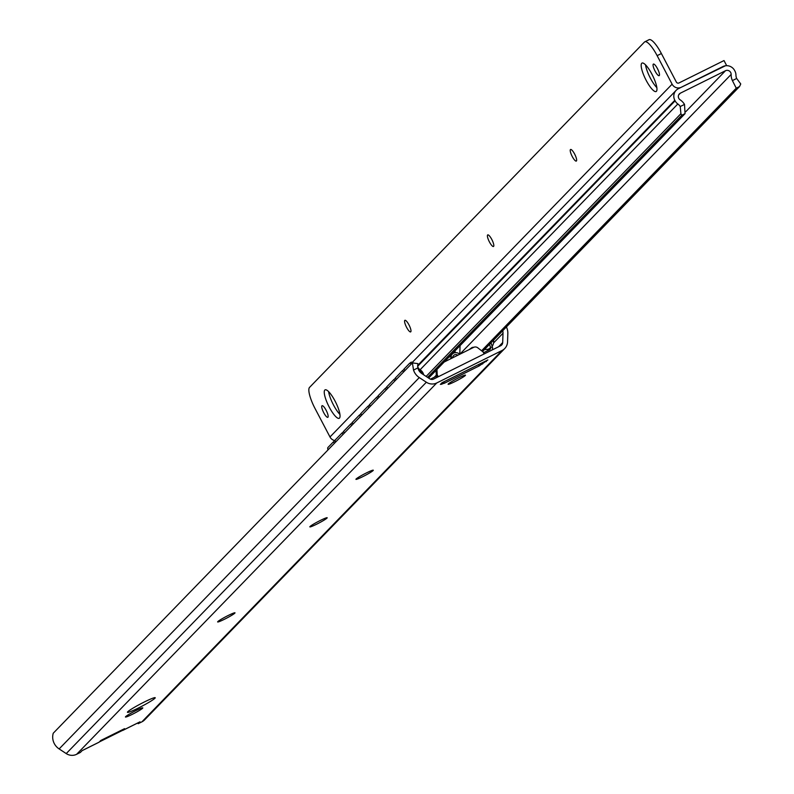 <?xml version="1.0" encoding="UTF-8"?>
<svg xmlns="http://www.w3.org/2000/svg" width="794" height="794" viewBox="0 0 794 794"><rect width="100%" height="100%" fill="white"/><g stroke="black" fill="none" stroke-linecap="round" stroke-linejoin="round"><path stroke-width="1.19" d="M502.741 330.721A9.022 8.694 -135.9 0 1 503.009 333.222L502.701 342.532A3.92 3.781 -135.9 0 1 500.667 345.727L433.613 379.066A3.92 3.781 -135.9 0 1 429.752 378.807L421.822 373.587A9.022 8.694 -135.9 0 1 417.872 367.92L413.525 370.083A13.915 13.429 44.1 0 0 419.282 377.577L426.358 382.232A10.59 10.213 44.1 0 0 436.76 382.956L502.056 350.491A10.59 10.213 44.1 0 0 507.555 341.867L507.832 333.549A13.915 13.429 44.1 0 0 506.393 326.949M413.525 370.083L412.404 362.888L417.813 363.612L417.872 367.92M412.404 362.888L53.258 733.209A13.915 13.429 44.1 0 0 59.143 748.931L66.23 753.585A10.59 10.213 -135.9 0 0 76.631 754.3L80.383 752.434L82.179 750.578L99.181 742.122L100.759 740.494L124.559 728.664L122.971 730.291A6.858 1.717 63.6 0 1 122.852 730.381A6.858 1.717 63.6 0 1 122.484 730.411L122.187 729.845M504.756 348.516L144.617 719.86A10.59 10.213 -135.9 0 1 141.918 721.835L138.166 723.701L137.779 722.957M139.704 721.974A6.858 1.717 -116.4 0 0 139.853 721.935A6.858 1.717 -116.4 0 0 139.972 721.845L138.166 723.701M142.622 708.218A9.806 0.834 152.3 0 0 142.801 707.891A9.806 0.834 152.3 0 0 134.841 711.136A9.806 0.834 152.3 0 0 125.631 716.674A9.806 0.834 152.3 0 0 125.442 717.002A9.806 0.834 152.3 0 0 133.412 713.756A9.806 0.834 152.3 0 0 142.622 708.218M234.816 613.157A9.806 0.834 152.3 0 0 234.994 612.819A9.806 0.834 152.3 0 0 227.034 616.075A9.806 0.834 152.3 0 0 217.824 621.603A9.806 0.834 152.3 0 0 217.635 621.94A9.806 0.834 152.3 0 0 225.605 618.685A9.806 0.834 152.3 0 0 234.816 613.157M327.009 518.085A9.806 0.834 152.3 0 0 327.188 517.757A9.806 0.834 152.3 0 0 319.228 521.003A9.806 0.834 152.3 0 0 310.017 526.541A9.806 0.834 152.3 0 0 309.839 526.869A9.806 0.834 152.3 0 0 317.798 523.623A9.806 0.834 152.3 0 0 327.009 518.085M373.111 470.554A9.806 0.834 152.3 0 0 373.289 470.227A9.806 0.834 152.3 0 0 365.319 473.472A9.806 0.834 152.3 0 0 356.109 479.01A9.806 0.834 152.3 0 0 355.93 479.338A9.806 0.834 152.3 0 0 363.9 476.092A9.806 0.834 152.3 0 0 373.111 470.554M154.929 698.254A15.682 1.33 152.3 0 0 155.217 697.728A15.682 1.33 152.3 0 0 142.463 702.928A15.682 1.33 152.3 0 0 127.725 711.781A15.682 1.33 152.3 0 0 127.437 712.307A15.682 1.33 152.3 0 0 140.191 707.107A15.682 1.33 152.3 0 0 154.929 698.254M440.372 384.405L441.96 382.768L487.853 359.95L479.159 365.955L444.392 383.234L440.372 384.405M465.304 375.493A9.806 0.834 152.3 0 0 465.483 375.165A9.806 0.834 152.3 0 0 457.513 378.41A9.806 0.834 152.3 0 0 448.302 383.939A9.806 0.834 152.3 0 0 448.124 384.276A9.806 0.834 152.3 0 0 456.093 381.021A9.806 0.834 152.3 0 0 465.304 375.493M485.928 360.942L486.265 361.588M484.142 353.945L483.129 352L477.799 347.822A3.92 3.781 44.1 0 0 473.671 347.355L444.164 362.024M436.938 369.468L437.236 374.828L438.248 376.763M436.045 370.401L436.333 375.751L437.236 374.828M436.333 375.751L437.147 377.309M99.419 741.884L122.484 730.411M411.451 363.87A9.806 2.561 -126.9 0 0 409.436 363.473A9.806 2.561 -126.9 0 0 409.357 363.543L403.957 369.111L405.019 370.5M404.91 370.609L404.027 369.458L402.518 370.599L395.313 378.023L396.375 379.413M402.518 370.599L403.58 371.989M396.266 379.522L395.382 378.371L393.874 379.512L386.668 386.936L387.73 388.326M393.874 379.512L394.936 380.902M387.621 388.435L386.738 387.283L385.229 388.425L378.023 395.849L379.095 397.238M385.229 388.425L386.291 389.814M378.986 397.347L378.103 396.196L376.584 397.337L369.379 404.761L370.451 406.151M376.584 397.337L377.646 398.727M370.341 406.26L369.458 405.109L367.94 406.25L360.734 413.674L361.806 415.064M367.94 406.25L369.012 407.64M361.697 415.173L360.813 414.021L359.295 415.163L352.099 422.587L353.161 423.976M359.295 415.163L360.367 416.552M353.052 424.085L352.169 422.934L350.65 424.075L343.455 431.499L344.517 432.889M350.65 424.075L351.722 425.455M328.001 449.91A9.806 2.561 -126.9 0 1 327.972 447.469L333.371 441.901L334.433 443.28M344.407 432.998L343.524 431.847L342.016 432.988L334.81 440.412L335.872 441.801M342.016 432.988L343.077 434.368M417.723 367.165A9.806 2.561 53.1 0 1 418.637 368.317L423.569 374.738M409.525 363.414L410.865 362.401A9.806 2.561 53.1 0 1 410.945 362.332A9.806 2.561 53.1 0 1 413.188 362.878M335.763 441.911L334.879 440.759L333.371 441.901M430.417 379.155L436.045 376.356A1.965 1.896 44.1 0 0 436.492 376.048M469.085 349.628L471.815 347.663A3.92 3.781 -135.9 0 1 473.81 347.286M492.042 350.015A3.92 3.781 44.1 0 0 492.359 346.938L491.029 342.8M483.516 352.754L489.6 349.727A1.965 1.896 44.1 0 0 490.523 347.464L489.521 344.348M457.85 355.216L457.413 354.968A3.136 3.027 44.1 0 0 452.878 357.231L452.838 357.707M459.885 354.203L458.337 353.31A5.101 4.913 44.1 0 0 450.962 356.982L450.793 358.719M482.544 351.543L739.551 86.536L740.742 83.956L736.673 78.477A9.022 8.694 -135.9 0 1 735.959 75.093A8.823 8.506 44.1 0 0 734.936 71.083L734.649 70.537A8.823 8.506 44.1 0 0 722.917 66.557L678.384 88.7A8.823 8.506 44.1 0 0 674.821 100.292L675.108 100.828A8.823 8.506 44.1 0 0 677.838 103.984A9.022 8.694 -135.9 0 1 680.25 106.535L680.905 113.711L426.13 376.416M428.621 378.053L685.053 113.641L684.507 104.411A13.915 13.429 44.1 0 0 680.121 99.806A3.92 3.781 -135.9 0 1 680.359 93.176L725.478 70.735A3.92 3.781 -135.9 0 1 731.145 74.438A13.915 13.429 44.1 0 0 732.405 80.591L736.246 88.184L481.571 350.789M685.053 113.641L681.748 115.279L680.905 113.711M681.748 115.279L427.569 377.368M455.081 350.769L455.031 352.675M452.917 352.993L452.908 353.548M459.418 353.935A7.841 7.563 44.1 0 0 459.885 351.524L460.063 345.638M451.994 354.382L451.181 354.789M648.698 39.958A19.602 4.893 63.6 0 1 649.045 39.7A19.602 4.893 63.6 0 1 661.382 53.535L657.134 55.649L672.111 84.184A6.858 6.62 44.1 0 0 681.242 87.28L725.418 65.773M661.382 53.535L676.359 82.08A1.965 1.896 44.1 0 0 678.969 82.963L724.009 60.562L726.282 64.89M657.134 55.649A19.602 4.893 -116.4 0 0 644.797 41.814A19.602 4.893 -116.4 0 0 644.45 42.072L309.521 387.422A19.602 4.893 -116.4 0 0 315 408.434L329.986 436.968A6.858 6.62 44.1 0 0 334.989 440.64M328.607 391.631A15.88 3.97 -116.4 0 0 333.48 404.98A15.88 3.97 -116.4 0 0 339.941 414.418M645.522 64.85A15.88 3.97 -116.4 0 0 650.395 78.189A15.88 3.97 -116.4 0 0 656.856 87.638M329.232 407.094A15.88 3.97 -116.4 0 0 339.217 418.299A15.88 3.97 -116.4 0 0 335.068 401.079A15.88 3.97 -116.4 0 0 325.074 389.864A15.88 3.97 -116.4 0 0 329.232 407.094M323.754 412.731A6.471 1.618 -116.4 0 0 327.823 417.307A6.471 1.618 -116.4 0 0 326.136 410.28A6.471 1.618 -116.4 0 0 322.066 405.714A6.471 1.618 -116.4 0 0 323.754 412.731M406.588 327.327A6.471 1.618 -116.4 0 0 410.657 331.892A6.471 1.618 -116.4 0 0 408.97 324.875A6.471 1.618 -116.4 0 0 404.9 320.31A6.471 1.618 -116.4 0 0 406.588 327.327M489.422 241.912A6.471 1.618 -116.4 0 0 493.491 246.487A6.471 1.618 -116.4 0 0 491.794 239.46A6.471 1.618 -116.4 0 0 487.724 234.895A6.471 1.618 -116.4 0 0 489.422 241.912M572.246 156.507A6.471 1.618 -116.4 0 0 576.315 161.073A6.471 1.618 -116.4 0 0 574.628 154.056A6.471 1.618 -116.4 0 0 570.558 149.49A6.471 1.618 -116.4 0 0 572.246 156.507M655.08 71.093A6.471 1.618 -116.4 0 0 659.149 75.658A6.471 1.618 -116.4 0 0 657.462 68.641A6.471 1.618 -116.4 0 0 653.393 64.076A6.471 1.618 -116.4 0 0 655.08 71.093M646.147 80.303A15.88 3.97 -116.4 0 0 656.132 91.518A15.88 3.97 -116.4 0 0 651.983 74.289A15.88 3.97 -116.4 0 0 641.999 63.083A15.88 3.97 -116.4 0 0 646.147 80.303M419.282 377.577L59.143 748.931M436.76 382.956L76.631 754.3M502.056 350.491L141.918 721.835M122.971 730.291L139.972 721.845M441.275 383.482L441.732 384.336M443.707 381.934L444.392 383.234M478.474 364.644L479.159 365.955M482.057 362.858L482.653 363.989M503.009 333.222L493.56 342.968M498.622 346.74L502.701 342.532M426.358 382.232L66.23 753.585M418.637 368.317L418.091 368.724M436.303 375.145L434.268 377.239M492.359 346.938L490.523 347.464L487.159 350.938M452.878 357.231L450.962 356.982M684.507 104.411L680.25 106.535M736.673 78.477L732.405 80.591M739.551 86.536L736.246 88.184M680.359 93.176L678.672 94.923M725.478 70.735L685.778 111.676M731.145 74.438L459.845 354.184M674.821 100.292L417.584 365.528M675.108 100.828L417.624 366.332M677.838 103.984L420.076 369.776M672.111 84.184L329.986 436.968M441.911 382.827L487.734 360.039M82.129 750.638L99.052 742.221M122.852 730.381L139.853 721.935M410.945 362.332L409.436 363.473M449.265 357.201L452.292 354.074M492.161 346.313A7.781 7.781 0 0 0 493.521 340.229M484.628 349.4A7.781 7.781 0 0 0 489.342 348.695M423.659 374.798A7.781 7.781 0 0 0 419.53 369.478M676.141 90.347L412.304 362.392M649.045 39.7L644.797 41.814"/></g></svg>
